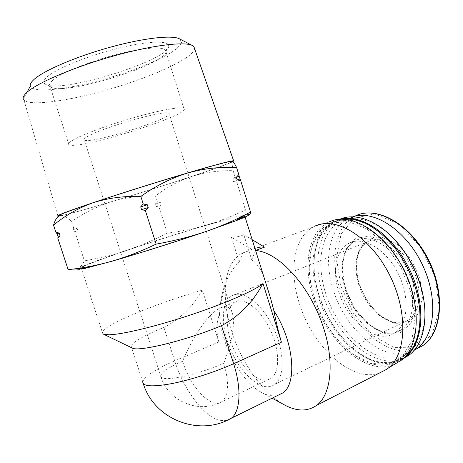 <?xml version="1.0" encoding="UTF-8"?>
<svg xmlns="http://www.w3.org/2000/svg" width="463" height="463" viewBox="0 0 463 463"><rect width="100%" height="100%" fill="white"/><g stroke="black" fill="none" stroke-linecap="round" stroke-linejoin="round"><path stroke-width="0.35" stroke-dasharray="2.31 1.74" d="M230.551 340.565C238.057 365.706 259.963 387.062 271.254 378.178C280.248 372.015 279.733 348.645 269.541 328.273C259.471 307.82 242.982 296.407 234.203 302.414C226.338 309.116 225.122 321.837 230.551 340.565M223.797 363.235C231.731 342.29 234.776 326.27 232.924 315.17C230.968 306.714 226.309 304.515 218.947 308.578C207.737 314.828 192.492 337.035 182.601 361.267C190.519 387.253 211.765 410.073 222.066 401.548C228.757 395.275 229.33 382.502 223.797 363.235C204.061 372.211 174.962 379.706 165.175 378.485C162.009 378.173 160.493 377.27 160.638 375.777C167.432 401.12 199.026 414.622 222.066 401.548L271.254 378.178M68.148 269.68C71.996 270.404 75.261 270.022 77.946 268.534C75.209 270.103 77.362 270.108 84.416 268.546M128.158 249.835C101.333 258.881 84.596 265.114 77.946 268.534C80.579 266.885 82.738 264.332 84.422 260.866C99.643 258.128 114.222 254.447 128.158 249.835C141.921 245.089 155.001 239.527 167.386 233.138C180.344 231.529 193.337 228.855 206.371 225.128C181.021 232.611 154.955 240.847 128.158 249.835M245.072 217.02L244.817 216.204C247.398 213.414 210.052 223.716 168.729 236.761C127.458 249.76 85.227 264.547 81.239 267.776C80.313 268.586 82.171 268.505 86.807 267.533C107.659 263.626 212.847 230.261 237.195 219.867M81.239 267.776L102.288 332.15C104.684 324.441 157.339 303.051 202.314 290.162L218.825 341.96C216.186 332.341 216.418 322.937 219.52 313.74L220.249 304.509C222.825 285.787 229.144 271.578 239.209 261.884L231.425 237.224C236.784 237.183 240.905 236.309 243.781 234.608L251.733 259.899C256.89 263.134 261.103 269.333 264.379 278.494M264.5 247.144C258.915 247.167 254.679 247.925 251.797 249.418L241.177 253.614C232.061 259.5 226.835 270.207 225.504 285.74C224.468 299.781 226.54 315.037 231.726 331.52C241.391 362.35 262.099 392.427 283.518 404.396M393.955 364.641C365.625 376.512 325.321 339.547 313 297.136C302.623 264.691 308.491 231.355 329.193 221.933L314.718 226.233L312.913 227.159C293.692 237.756 288.895 270.693 299.167 302.831C311.628 345.3 350.832 382.999 379.214 373.149M202.314 290.162C193.135 306.5 180.339 318.926 163.919 327.439C144.155 335.461 133.222 341.694 131.116 346.139L132.175 347.991M248.955 214.508C245.795 214.195 231.598 217.732 206.371 225.128C219.358 221.245 232.385 216.204 245.465 210.005C246.895 212.482 248.058 213.981 248.955 214.508M219.52 313.74C220.07 342.14 240.118 380.76 261.155 392.213C267.232 395.628 272.794 396.681 277.841 395.379M239.209 261.884L242.861 252.711M251.733 259.899L255.426 250.506M358.727 283.483L367.055 301.338L379.492 315.517L393.926 323.336L407.712 322.977L418.031 314.012L422.47 297.871L419.796 277.829L410.49 258.348L396.698 243.764L381.541 237.068L368.218 239.226L359.195 249.314L355.914 265.062L358.727 283.483M352.65 216.858L347.672 219.034C329.008 229.162 323.712 259.674 333.105 289.236C345.033 331.091 386.877 366.152 414.032 350.381M338.661 291.441C347.209 321.548 377.461 345.479 395.037 332.752C408.621 323.932 410.073 295.232 397.109 271.405C384.313 247.468 361.412 235.522 348.008 243.706C335.802 250.576 332.231 271.168 338.661 291.441M394.019 238.943C372.941 217.095 348.049 213.078 334.101 225.967C320.083 238.879 317.149 265.941 325.373 292.529C335.004 323.764 359.682 352.25 384.047 357.372C408.389 362.818 428.148 340.317 424.392 304.284M339.929 219.231L337.133 220.591C318.04 230.991 312.814 262.608 322.584 293.293C334.72 335.403 375.557 371.569 403.562 358.327M340.484 219.202L333.291 222.02C320.101 230.354 313.694 245.199 314.053 266.555C314.325 275.763 315.951 285.191 318.932 294.85C326.895 319.331 340.01 338.499 358.293 352.355C375.053 364.08 390.28 365.944 403.962 357.934M387.496 239.498C368.38 221.47 350.995 215.55 335.334 221.754C320.853 229.463 313.74 244.539 313.978 266.995C314.25 276.122 315.864 285.468 318.822 295.041C326.71 319.308 339.715 338.308 357.818 352.036C388.625 376.083 424.675 357.077 419.605 308.74M341.532 219.167L332.185 222.425C313.185 232.808 308.074 264.495 317.89 295.296C330.715 340.438 376.402 378.028 403.609 357.986L404.703 357.164M314.215 296.858C322.346 321.82 335.71 341.26 354.305 355.179C371.17 366.783 386.339 368.369 399.824 359.925C407.857 353.57 413.407 342.996 415.548 329.257C417.58 310.291 412.527 286.967 401.745 266.352C382.056 229.764 347.921 212.176 328.308 223.866C315.401 232.027 309.047 246.588 309.249 267.545C309.458 277.059 311.113 286.829 314.215 296.858M314.093 297.049C322.161 321.797 335.403 341.063 353.825 354.855L371.245 363.426L388.063 364.283L402.231 356.713L411.734 341.028L414.964 318.804L411.161 292.876L400.721 266.891L385.164 244.568L366.818 228.901L348.263 221.603L331.803 223.004L319.186 232.31L311.489 247.96L309.174 267.996C309.377 277.424 311.02 287.112 314.093 297.049M252.19 239.695L243.781 234.608M251.797 249.418L231.425 237.224M227.246 340.56C235.956 369.74 261.473 394.783 274.738 384.342C285.162 377.16 284.577 349.906 272.661 326.137C260.883 302.281 241.721 289.132 231.546 296.048C222.367 301.72 220.863 320.9 227.246 340.56M77.118 228.398L73.617 227.796L73.588 229.469L77.118 228.398L77.871 230.696L75.376 233.173L84.422 260.866M73.617 227.796L71.58 221.551C67.546 217.494 63.946 215.498 60.792 215.55L60.792 215.55C68.362 214.143 85.597 209.421 112.497 201.382C98.191 205.867 84.555 212.592 71.58 221.551M155.493 195.982C141.25 195.531 126.914 197.331 112.497 201.382C139.664 193.221 165.835 184.98 191.005 176.658C177.925 181.264 166.09 187.7 155.493 195.982L157.385 201.88L155.169 204.166L155.869 206.348L159.006 206.961L161.037 204.715L160.343 202.534L157.385 201.88M167.386 233.138L159.006 206.961M73.588 229.469L74.346 231.784L75.376 233.173M235.673 178.388L235.077 176.912L232.785 179.337L235.673 178.388L245.465 210.005M235.077 176.912L233.12 170.662C218.281 170.465 204.247 172.468 191.005 176.658C216.042 168.347 229.816 163.294 232.333 161.512C231.894 162.501 232.154 165.551 233.12 170.662M232.785 179.337L233.508 181.641L236.767 182.289M233.508 181.641L236.402 180.703M155.869 206.348L161.037 204.715M155.169 204.166L160.343 202.534M74.346 231.784L77.871 230.696M233.005 161.604C220.492 168.52 77.234 213.431 59.114 216.059M194.634 48.76C193.47 57.725 156.083 75.162 114.882 87.594C73.744 100.101 31.05 106.808 23.989 100.17L23.318 99.134L26.981 92.322M179.731 38.985L181.646 42.197C180.634 44.986 177.462 48.227 172.132 51.931C159.926 59.577 139.34 68.235 116.56 75.521C76.453 88.265 33.295 94.446 30.332 86.089M47.157 76.846C56.15 68.813 86.575 56.266 116.167 48.76C145.799 41.201 167.704 40.24 168.671 45.438C173.33 58.813 61.452 94.087 45.501 84.272C42.764 82.755 43.319 80.284 47.157 76.846M87.003 136.834C100.593 128.002 167.247 109.048 168.92 113.36C176.102 117.48 89.793 144.693 84.312 140.034C83.49 139.473 84.388 138.402 87.003 136.834M72.251 140.52C81.042 135.08 107.856 125.062 134.27 117.521C160.713 109.962 181.322 106.363 183.857 108.44C193.025 114.239 77.02 150.816 68.964 144.664C67.864 143.929 68.964 142.552 72.251 140.52M52.707 80.325C60.994 73.189 87.611 62.14 114.303 55.068C141.024 47.955 162.299 46.161 165.407 50.056L165.864 50.884C170.581 62.91 65.312 96.101 50.953 87.113L50.039 86.436C48.719 85.024 49.605 82.987 52.707 80.325M226.939 420.41L220.99 420.607C204.814 418.147 183.828 389.996 174.707 360.891C155.151 369.393 144.497 376.39 142.743 381.877L143.345 383.781M163.919 327.439L174.707 360.891L218.825 341.96M340.895 286.151L353.414 313.208L372.113 335.021L394.111 347.591L415.571 347.829L432.054 334.517L439.428 309.377L435.342 277.574L420.468 246.605L398.498 223.826L374.787 213.947L354.444 218.027L341.069 234.052L336.468 258.25L340.895 286.151M347.672 219.034L354.091 216.638C335.305 226.801 329.87 257.22 339.205 286.638C350.543 325.975 388.521 359.722 416.052 349.143M345.178 288.189L354.484 308.265L368.305 324.303L384.348 333.296L399.702 333.129L411.208 323.203L416.133 305.024L413.054 282.303L402.509 260.154L386.975 243.59L370.041 236.014L355.277 238.48L345.404 249.846L341.931 267.533L345.178 288.189M344.923 288.744C353.408 318.712 383.723 342.412 401.415 329.65C415.085 320.795 416.642 292.211 403.707 268.54C390.94 244.759 367.987 232.953 354.484 241.154C342.203 248.046 338.534 268.575 344.923 288.744M358.524 284.016C365.99 310.511 393.018 331.114 408.812 319.835C421.145 311.929 422.667 286.695 411.248 265.884C399.98 244.979 379.457 234.585 367.263 241.993C356.07 250.188 353.153 264.199 358.524 284.016M182.601 361.267C169.064 367.205 161.743 372.044 160.638 375.777L84.312 140.034M234.203 302.414L218.947 308.578M312.913 227.159L241.177 253.614M142.743 381.877L131.116 346.139M261.155 392.213L272.117 398.186M220.255 304.509L225.504 285.74M395.037 332.752L401.415 329.65C385.28 342.18 354.207 318.839 345.653 288.275C339.142 267.77 343.112 247.514 354.484 241.154L348.008 243.706M337.133 220.591L333.291 222.02M357.818 352.036L358.293 352.355M313.978 266.995L314.053 266.555M332.185 222.425L328.308 223.866M403.609 357.986L399.824 359.925M353.825 354.855L354.305 355.179M309.174 267.996L309.249 267.545M274.738 384.342L408.812 319.835C404.251 322.861 398.857 323.55 392.63 321.895L384.707 318.411L377.478 313.005C369.271 304.972 363.189 295.162 359.224 283.564C353.489 265.444 357.193 247.624 367.263 241.993L231.546 296.048M23.989 100.17L57.956 216.169M192.081 45.368L192.753 45.715M232.924 315.17L168.92 113.36M183.857 108.44L165.407 50.056M68.964 144.664L50.039 86.436M165.864 50.884L168.671 45.438M50.953 87.113L45.501 84.272"/><path stroke-width="0.69" d="M206.232 231.419C190.513 236.72 173.816 240.951 156.129 244.111C141.29 251.235 126.561 256.936 111.936 261.219C138.489 253.608 177.746 241.2 206.232 231.419L235.765 220.828C245.5 217.054 249.898 214.948 248.955 214.508C249.806 214.873 250.338 214.056 250.547 212.06L243.318 215.764C231.662 221.644 219.3 226.864 206.232 231.419M72.795 269.119L84.416 268.546L111.936 261.219C98.827 264.894 85.777 267.533 72.795 269.119L68.148 269.68L57.863 238.318L57.962 236.39L57.111 233.792L55.867 232.229L53.546 225.157C65.138 215.521 78.282 208.072 92.976 202.806C107.844 198.037 123.789 195.907 140.816 196.41C155.747 185.848 171.379 178.041 187.7 172.988C204.16 168.463 220.452 166.639 236.576 167.508C234.405 163.115 233.011 161.101 232.385 161.454M237.195 219.867L244.817 216.204M102.288 332.15L103.197 334.037L108.764 334.778C121.526 334.68 155.788 326.525 190.825 314.863C225.88 303.201 255.154 290.278 262.729 283.738L262.99 283.518L281.423 342.174L233.618 363.71C241.773 388.879 240.343 411.653 231.228 418.263L226.939 420.41M264.379 278.494L270.571 298.207L273.87 310.696C275.757 320.674 278.275 331.167 281.423 342.174M272.117 398.186L283.518 404.396C296.251 411.52 307.299 411.839 316.663 405.339C332.706 393.724 335.143 355.891 320.055 318.145C305.1 280.358 276.475 251.855 255.593 250.518M379.214 373.149L386.9 369.196L388.59 367.871C407.261 352.985 407.996 308.873 388.04 271.989C368.282 234.984 334.737 216.157 314.718 226.233M252.19 239.695L264.5 247.144L255.57 250.448M103.318 334.095L132.175 347.991C137.552 352.349 187.584 340.126 221.517 325.668C238.937 316.351 252.457 302.796 262.07 285L262.99 283.518M277.841 395.379L282.679 393C297.668 383.642 293.716 340.496 273.87 310.696M414.032 350.381L416.636 348.737C435.417 336.115 438.635 297.177 421.625 263.14C404.812 229.006 373.242 209.531 352.65 216.858M424.392 304.284C423.523 295.984 421.567 287.592 418.535 279.102C414.333 267.562 408.65 257.075 401.473 247.647L394.019 238.943M403.562 358.327L408.447 355.509C425.19 344.327 430.37 311.767 418.477 279.536C414.13 267.591 408.25 256.751 400.836 246.999C381.992 222.09 356.556 211.73 339.929 219.231M403.962 357.934L404.685 357.43C423.39 344.709 426.747 305.464 409.958 270.253C393.342 234.955 361.753 213.455 340.484 219.202M419.605 308.74C418.865 300.875 417.163 292.876 414.501 284.745C409.767 270.623 402.943 257.995 394.03 246.866L387.496 239.498M404.703 357.164C419.982 345.774 424.831 315.598 414.483 284.924C409.697 270.647 402.798 257.879 393.787 246.623C376.014 225.944 358.594 216.788 341.532 219.167M393.955 364.641L401.797 359.925C420.491 345.103 421.509 301.974 401.942 266.115C382.565 230.134 349.293 211.944 329.193 221.933M232.368 161.448C232.27 160.458 217.384 164.307 187.7 172.988C158.687 181.531 119.24 193.945 92.976 202.806C65.873 212.013 55.085 216.273 60.618 215.573C57.562 216.175 55.201 219.369 53.546 225.157M140.688 206.868L143.252 203.986L147.309 204.779L140.688 206.868L141.585 209.658L145.347 210.515L156.129 244.111M143.252 203.986L140.816 196.41M55.867 232.229L59.212 233.074L60.068 235.69L57.863 238.318M236.321 177.26L238.798 174.586L239.197 176.403L236.321 177.26L237.143 179.876L240.708 180.68L250.547 212.06M238.798 174.586L236.576 167.508M147.309 204.779L148.206 207.569L145.347 210.515M239.197 176.403L240.708 180.68M240.013 179.007L237.143 179.876M148.206 207.569L141.585 209.658M60.068 235.69L57.962 236.39M59.212 233.074L57.111 233.792M59.114 216.059L57.956 216.169C56.654 216.163 58.292 215.243 62.87 213.408C75.805 208.2 117.741 194.269 159.046 181.571C200.392 168.85 230.973 160.441 233.618 160.783L233.005 161.604M23.318 99.134C22.641 97.369 23.926 95.042 27.167 92.154C37.914 82.46 75.139 66.631 114.274 55.791C153.427 44.911 185.756 41.265 192.753 45.715L193.881 46.601L194.634 48.76M26.981 92.322L30.332 86.089C29.823 84.382 31.027 82.2 33.944 79.532C43.655 70.573 76.117 56.584 110.217 47.214C144.34 37.804 173.017 34.818 179.731 38.985L192.081 45.368M142.743 381.877C142.824 386.483 152.501 387.062 171.773 383.613C190.432 379.984 215.243 371.997 233.618 363.71L221.517 325.668M416.052 349.143L422.898 345.543C442.541 332.463 445.163 291.198 426.4 256.815C407.862 222.309 374.694 205.41 354.884 216.215C375.186 205.317 408.407 222.252 426.898 256.647C445.603 290.926 442.969 332.214 422.898 345.543L416.636 348.737M235.765 220.828L243.318 215.764M270.566 298.207L245.072 217.02M386.9 369.196L316.663 405.339M143.345 383.781C154.052 419.09 198.87 437.153 231.228 418.263L282.679 393M262.07 285L262.729 283.738M401.473 247.647L400.836 246.999M418.535 279.102L418.477 279.536M408.447 355.509L404.685 357.43M401.797 359.925L388.59 367.871M193.881 46.601L233.618 160.783"/></g></svg>
